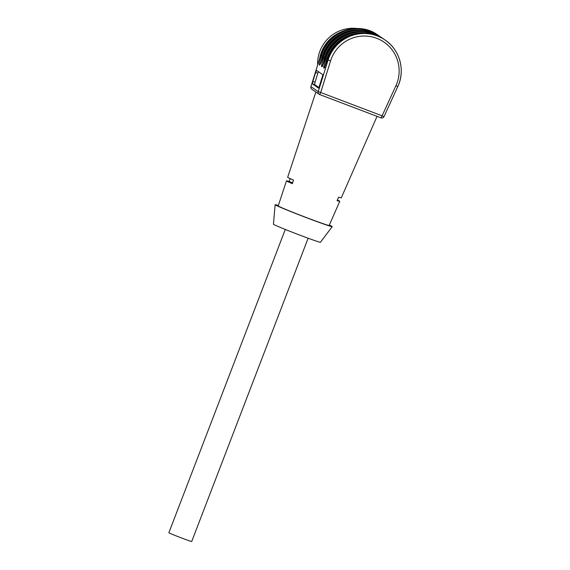 <?xml version="1.0" encoding="UTF-8"?>
<svg xmlns="http://www.w3.org/2000/svg" width="570" height="570" viewBox="0 0 570 570"><rect width="100%" height="100%" fill="white"/><g stroke="black" fill="none" stroke-linecap="round" stroke-linejoin="round"><path stroke-width="0.85" d="M317.64 65.094A35.29 35.012 -55.5 0 1 357.183 28.5M319.649 58.66A35.29 35.012 -55.5 0 1 341.081 31.934M308.135 238.217L191.712 541.5A12.234 0.363 -159 0 1 180.861 537.717A12.234 0.363 -159 0 1 168.941 532.808A12.234 0.363 -159 0 1 168.87 532.729L285.292 229.446M329.332 225.072A30.588 0.898 -159 0 1 332.239 226.632L320.447 242.257A25.173 0.741 -159 0 1 299.549 235.018A25.173 0.741 -159 0 1 273.443 224.21L275.132 204.708A30.588 0.898 -159 0 1 278.331 205.499M320.974 62.693L322.328 57.677L322.706 57.791M323.161 64.196L324.515 59.18L324.893 59.294M325.356 65.7L326.703 60.684L327.08 60.798M332.239 226.632A30.588 0.898 -159 0 1 306.845 217.833A30.588 0.898 -159 0 1 275.132 204.708M315.645 72.483L312.844 81.467L315.075 82.151L317.875 73.174L315.645 72.483L316.578 70.402L322.912 74.748L318.73 88.222M315.075 82.151L314.619 84.56L312.389 83.876L312.844 81.467M319.1 87.638L314.619 84.56M318.423 71.67L317.875 73.174M361.216 30.132A36.701 36.416 124.5 0 0 322.406 55.86L320.447 63.883M363.411 31.635A36.701 36.416 124.5 0 0 324.594 57.356L322.634 65.386M365.598 33.138A36.701 36.416 124.5 0 0 326.781 58.86L324.822 66.889M290.13 178.602L289.197 181.502A28.536 0.841 21 0 0 286.489 180.847A28.536 0.841 21 0 0 292.353 183.668L293.507 180.084A28.707 0.848 21 0 1 287.672 177.27L315.865 92.041M289.197 181.502L292.631 182.806M377.048 116.344L341.28 197.847A28.707 0.848 -159 0 1 338.601 197.206L337.055 200.647A28.536 0.841 -159 0 0 339.763 201.303A28.536 0.841 -159 0 0 337.355 199.992M339.763 201.303L329.168 225.449A27.296 0.805 -159 0 1 306.51 217.605A27.296 0.805 -159 0 1 278.21 205.884L286.489 180.847M312.389 83.876L318.708 88.215M324.964 67.794L324.23 67.887L326.931 61.311C323.311 70.751 322.762 70.374 325.27 60.171L326.703 60.684L327.23 59.002A36.231 35.946 -55.5 0 1 353.877 34.321M325.27 60.171L325.791 58.525L325.256 58.154C331.647 34.585 362.834 23.612 382.292 38.097A37.649 37.349 124.5 0 0 325.256 58.154L324.736 59.807C321.124 69.248 320.568 68.87 323.083 58.674L324.515 59.18L325.035 57.499A36.231 35.946 -55.5 0 1 351.69 32.818M319.856 64.88L323.062 56.644C329.453 33.081 360.646 22.109 380.105 36.594A37.649 37.349 124.5 0 0 323.069 56.651L322.549 58.304C318.936 67.745 318.381 67.367 320.896 57.171L322.328 57.677L322.848 55.995A36.231 35.946 -55.5 0 1 349.503 31.314M319.613 94.535A2.351 2.337 -55.5 0 1 319.129 94.278A2.351 2.351 0 0 0 319.628 94.542L381.017 117.855A2.351 2.351 0 0 0 384.002 116.636L382.107 115.824L381.024 117.855L319.628 94.542L320.703 92.504L318.224 91.656L328.078 60.092A37.649 37.349 -55.5 0 1 385.113 40.035A37.649 37.349 -55.5 0 1 397.789 86.562L395.908 85.764A35.29 35.012 124.5 0 0 376.684 38.297A35.29 35.012 124.5 0 0 330.55 60.947L320.703 92.504L382.107 115.824L395.908 85.764M311.833 89.269L319.129 94.278A2.351 2.337 -55.5 0 1 318.224 91.656L310.935 86.626A2.351 2.351 0 0 0 311.833 89.269A2.351 2.337 -55.5 0 1 310.928 86.647L320.767 55.069C327.159 31.507 358.352 20.534 377.817 35.019A37.649 37.349 124.5 0 0 320.782 55.083L310.921 86.626M330.55 60.947L327.444 59.658A37.649 37.349 124.5 0 1 384.479 39.601C365.021 25.116 333.835 36.088 327.437 59.651M382.292 38.097L382.826 38.461A37.649 37.349 -55.5 0 1 383.646 39.038L382.826 38.461A37.649 37.349 -55.5 0 0 325.791 58.525L326.781 58.86M323.083 58.674L323.603 57.021L324.594 57.356M323.069 56.651L323.603 57.021A37.649 37.349 -55.5 0 1 381.458 37.535L380.105 36.594M383.981 116.636A2.351 2.337 -55.5 0 1 381.038 117.855M320.896 57.171L321.409 55.518L322.406 55.86M320.782 55.083L321.409 55.518A37.649 37.349 -55.5 0 1 379.271 36.038L377.817 35.019M384.002 116.636L397.803 86.576C405.534 70.573 399.862 49.74 385.113 40.035L384.479 39.601M325.249 58.147L322.043 66.384L322.777 66.291"/></g></svg>
